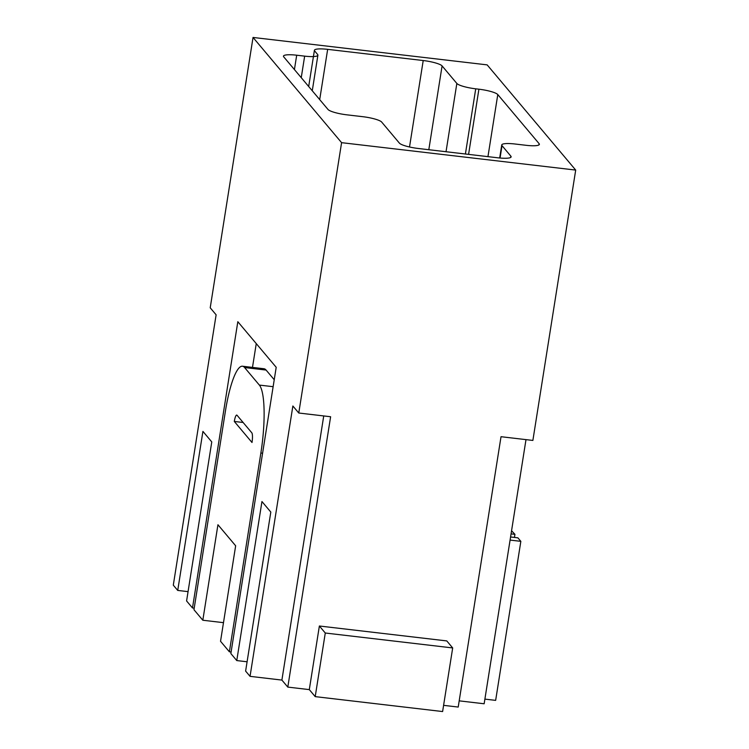 <?xml version="1.0" encoding="UTF-8"?>
<svg xmlns="http://www.w3.org/2000/svg" width="749" height="749" viewBox="0 0 749 749"><rect width="100%" height="100%" fill="white"/><g stroke="black" fill="none" stroke-linecap="round" stroke-linejoin="round"><path stroke-width="1.12" d="M188.065 591.635L177.728 590.427L202.923 431.396L211.77 441.919L186.585 600.951L192.493 607.963L237.826 321.705L276.203 367.3L230.861 653.559L236.768 660.571L261.953 501.54L270.81 512.063L245.616 671.095L250.044 676.347L292.868 405.995L298.767 413.017L330.618 416.744L287.803 687.095L309.3 689.614L319.374 626.005L325.281 633.017L315.207 696.626L309.3 689.614M253.04 37.45L341.591 142.666L575.7 170.079L487.15 64.873L253.04 37.45L210.216 307.802L216.124 314.814L173.3 585.166L177.728 590.427M484.893 699.117L495.651 700.371L520.845 541.34L517.887 537.838L510.575 536.977M525.995 439.626L484.154 703.77L459.193 700.849M443.595 705.343L458.21 707.056L501.025 436.704L532.876 440.431L575.7 170.079M325.281 633.017L452.686 647.941L442.612 711.55L315.207 696.626M287.803 687.095L281.896 680.083L250.044 676.347M247.095 661.779L236.768 660.571M231.104 652.005L229.381 651.799L260.867 453.014A57.373 11.909 -83.3 0 0 259.351 385.08L244.595 367.544A57.373 11.909 -83.3 0 0 242.451 366.224A57.373 11.909 -83.3 0 0 225.449 410.929L193.963 609.714L202.82 620.238L217.94 524.74L235.654 545.787L220.534 641.284L229.381 651.799M223.483 622.662L202.82 620.238M194.206 608.169L192.493 607.963M452.686 647.941L446.779 640.919L319.374 626.005M341.591 142.666L298.767 413.017M510.078 540.085L520.845 541.34M514.451 537.436L514.938 534.327L511.558 530.769M511.061 533.878L514.938 534.327M234.306 421.453A8.192 1.704 96.7 0 1 236.731 415.068A8.192 1.704 96.7 0 1 237.04 415.255L251.795 432.791A8.192 1.704 96.7 0 1 252.01 442.49L234.306 421.453L243.125 422.483M274.228 379.724L266.092 370.062A57.373 11.909 -83.3 0 0 263.957 368.742L242.451 366.224M252.488 367.394L256.261 343.604M323.737 415.938L281.896 680.083M497.898 157.805L418.27 148.48A16.394 3.071 -171 0 1 399.386 143.106L381.681 122.068A16.394 3.071 9 0 0 362.797 116.694L346.871 114.831A16.394 3.071 -171 0 1 327.996 109.457L283.721 56.849A16.394 3.071 -171 0 1 283.459 56.147A16.394 3.071 -171 0 1 296.698 55.211L304.656 56.138A16.394 3.071 9 0 0 317.894 55.201A16.394 3.071 9 0 0 317.632 54.499L314.683 50.988A16.394 3.071 -171 0 1 314.421 50.295A16.394 3.071 -171 0 1 327.659 49.35L423.213 60.538A16.394 3.071 -171 0 1 442.088 65.912L456.843 83.448A16.394 3.071 9 0 0 475.727 88.822L478.911 89.197A16.394 3.071 -171 0 1 497.785 94.571L539.111 143.668A16.394 3.071 -171 0 1 539.374 144.36A16.394 3.071 -171 0 1 526.135 145.306L514.984 144.005A16.394 3.071 9 0 0 501.746 144.941A16.394 3.071 9 0 0 502.017 145.643L510.865 156.167A16.394 3.071 -171 0 1 511.136 156.859A16.394 3.071 -171 0 1 497.898 157.805M260.867 453.014L262.59 453.22M259.351 385.08L273.132 386.69M244.595 367.544L266.092 370.062M510.865 156.167L510.668 157.449M502.017 145.643L500.051 158.03M539.111 143.668L538.906 144.95M497.785 94.571L487.955 156.644M478.911 89.197L468.584 154.378M475.727 88.822L465.401 154.004M456.843 83.448L446.029 151.729M442.088 65.912L428.812 149.716M423.213 60.538L409.516 146.991M327.659 49.35L319.701 99.598M304.656 56.138L301.248 77.671M296.698 55.211L294.423 69.563M501.746 144.941L499.686 157.992M308.682 86.51L314.421 50.295M317.894 55.201L312.267 90.76"/></g></svg>
